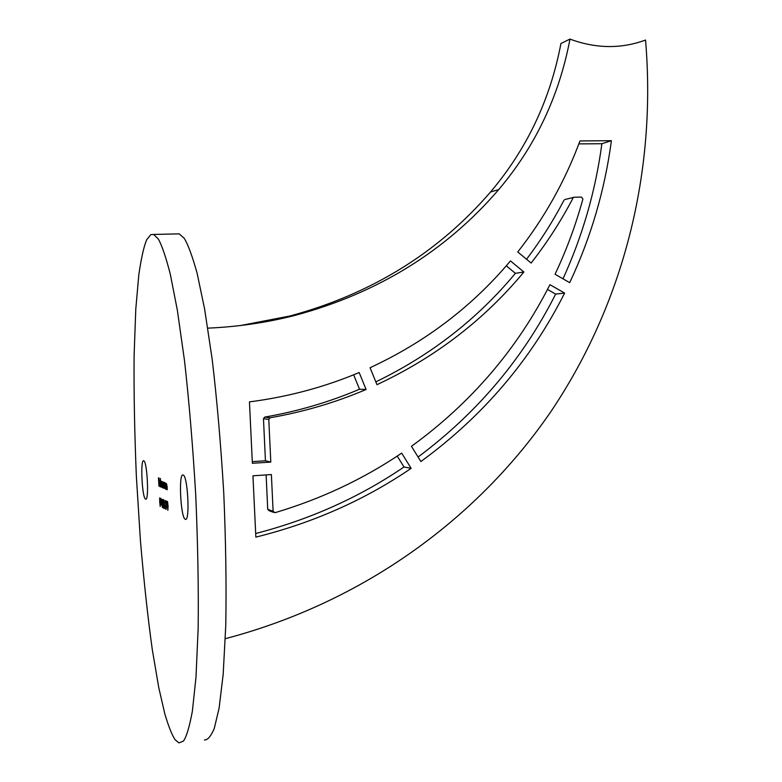 <?xml version="1.0" encoding="UTF-8"?>
<svg xmlns="http://www.w3.org/2000/svg" width="782" height="782" viewBox="0 0 782 782"><rect width="100%" height="100%" fill="white"/><g stroke="black" fill="none" stroke-linecap="round" stroke-linejoin="round"><path stroke-width="1.17" d="M143.722 460.803L143.702 460.803C140.144 458.839 142.07 498.154 145.569 499.092L145.657 499.131C149.245 501.252 147.212 461.057 143.722 460.803M183.135 475.036L183.115 475.026C178.384 472.582 180.593 517.84 185.266 519.258L185.393 519.307C190.163 521.965 187.807 475.534 183.135 475.036M204.405 739.977C207.592 740.183 210.876 736.351 214.258 728.501L219.097 708.16L223.183 674.299L225.763 625.522C226.487 585.601 225.822 541.418 223.76 492.992C220.847 444.499 216.995 399.964 212.186 359.388L204.64 309.183L197.132 273.329C192.362 256.193 188.071 244.541 184.249 238.354L179.215 233.857L176.38 233.926M175.158 739.811L179.039 742.9L183.457 741.072C186.546 736.683 189.518 726.683 192.392 711.082L195.999 677.104L198.159 628.132C198.638 588.035 197.826 543.646 195.725 494.977C192.841 446.229 189.097 401.459 184.503 360.668L177.348 310.2L170.29 274.15C165.843 256.926 161.845 245.206 158.306 238.979L153.663 234.453L150.77 234.649L146.664 239.791C143.859 246.418 141.239 258.148 138.785 274.99L135.785 309.154L134.103 355.556C133.8 392.378 134.553 432.651 136.361 476.355L140.437 540.812C143.976 582.082 147.925 618.357 152.295 649.607L158.756 687.593L164.885 714.171C168.697 726.781 172.118 735.324 175.158 739.811M166.889 507.743L166.263 507.43L166.664 501.076L167.162 507.723M162.676 503.452L162.607 499.356L163.135 499.61L163.174 507.968L162.676 503.452M161.766 499.786L162.245 507.283L161.884 499.776M161.258 504.928L160.652 504.625L161.033 498.398L161.522 504.908M162.509 487.724L162.099 481.575L162.91 483.256L163.184 481.927L163.653 484.967L163.692 488.232L163.203 482.66L163.037 487.948L162.548 482.396L162.509 487.724M161.776 482.602L162.128 487.557L160.984 484.078L161.327 481.155L161.884 482.592M158.961 486.179L158.453 477.9L159.069 478.154L158.961 486.179M159.606 483.657L160.046 486.033L160.447 485.299L160.105 486.775L159.479 483.472L159.802 480.529L160.437 484.009L159.606 483.657L160.418 483.696M160.906 487.02L160.378 478.476L160.906 487.02M164.699 483.765L165.061 488.828L163.897 485.309L164.249 482.357L164.816 483.755M165.452 488.994L165.031 482.787L166.028 486.16L166.058 489.268L165.53 483.628L165.452 488.994M166.576 489.483L166.155 483.256L167.162 486.639L167.192 489.757L166.654 484.097L166.576 489.483M159.714 501.995L159.645 497.938L160.173 498.193L160.202 506.462L159.714 501.995M164.406 504.312L164.171 508.476L163.731 499.688L164.406 504.312M165.1 506.013L164.552 504.898L165.1 506.013M165.804 503.178L165.442 501.34L165.11 503.07L165.393 500.47L165.921 503.168L165.579 508.134L166.234 509.317L165.334 508.857L165.921 503.178M168.091 506.12L167.837 510.333L167.397 501.428L168.091 506.12M573.069 197.954C561.085 220.915 547.097 242.615 531.115 263.045L517.752 251.951C544.272 218.227 565.005 181.219 579.961 140.936L611.407 140.701C604.76 190.319 590.86 237.64 569.697 282.664L555.044 274.257C566.51 250.015 575.796 224.942 582.893 199.029L581.515 197.093L574.193 197.23L564.887 199.537M526.55 259.262C540.694 240.612 553.167 220.935 563.988 200.221M578.846 143.898L601.886 143.722L611.407 140.701M562.991 278.812C582.61 235.851 595.571 190.818 601.886 143.722M523.891 272.009L510.47 260.914C472.328 306.368 425.535 341.969 370.072 367.726L376.973 384.676C435.154 357.472 484.126 319.916 523.891 272.009L515.387 273.319C477.421 318.997 430.902 355.184 375.829 381.86M564.624 293.074C530.812 360.091 482.895 416.249 420.872 461.536L411.449 446.317C471.116 402.935 517.283 349.065 549.932 284.697L564.624 293.074L555.64 294.091L547.498 289.448M268.783 419.396L270.073 417.774C303.66 411.899 335.664 402.476 366.093 389.495L359.525 389.221C329.476 402.016 297.883 411.303 264.736 417.089L263.466 418.693L265.44 460.774L270.797 462.074L268.783 419.396L263.466 418.693M252.283 461.634L265.44 460.774M366.093 389.495L359.163 372.515C326.29 386.396 291.588 395.927 255.059 401.127L249.458 401.87L252.361 463.286L270.797 462.074M207.797 328.147C237.924 326.837 267.121 322.555 295.401 315.293C377.989 293.006 445.76 251.11 498.73 189.586C535.465 146.126 559.218 95.961 569.98 39.1C595.933 48.699 621.123 49.022 645.541 40.048C656.714 171.493 623.928 303.093 550.851 411.664C476.883 519.483 362.555 602.551 225.324 638.679M240.485 325.527L289.731 316.045C371.255 294.071 438.184 252.723 490.529 192.001C526.833 149.118 550.303 99.607 560.938 43.489L569.98 39.1M411.137 468.35C364.598 500.069 312.829 522.992 255.851 537.117L252.948 475.808L271.383 474.557L273.113 511.301L275.029 512.689C321.04 498.984 363.249 479.131 401.674 453.12L411.137 468.35L404.001 466.991L397.227 456.092M273.113 511.301L267.727 509.307L266.115 474.909M267.727 509.307L269.155 510.734L273.661 512.415M506.296 265.812L515.387 273.319M418.077 457.03C477.225 412.857 523.08 358.547 555.64 294.091M353.63 374.803L359.525 389.221M255.675 533.519C309.985 519.492 359.427 497.323 404.001 466.991M159.098 478.76L158.609 478.789M159.254 482.132L158.766 482.171M160.115 483.628L159.479 483.472M159.577 482.924L160.29 483.227L159.841 481.272L159.577 482.924M161.864 484.478L161.366 481.908L161.6 486.697L161.972 484.469M164.572 483.1L164.015 485.368L164.513 487.958L164.288 483.12M161.503 504.693L160.652 504.625M161.278 504.576L161.307 504.077M160.838 503.891L161.043 500.49L160.838 503.891M163.79 500.548L164.132 507.616L164.054 500.529M165.09 505.719L164.591 505.758M166.214 508.935L165.334 508.857M167.153 507.508L166.263 507.43M166.898 507.381L166.928 506.873M166.458 506.677L166.674 503.217L166.458 506.677M167.456 502.308L167.798 509.473L167.729 502.288M270.073 417.774L264.736 417.089M498.73 189.586L490.529 192.001M179.215 233.857L153.663 234.453M573.851 197.279L564.77 199.566M295.401 315.293L289.731 316.045"/></g></svg>
